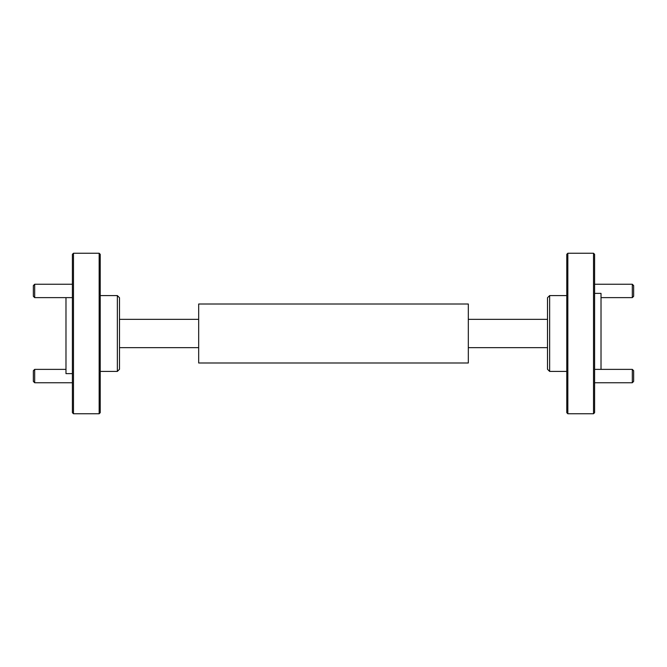 <?xml version="1.0" encoding="UTF-8"?>
<svg xmlns="http://www.w3.org/2000/svg" width="667" height="667" viewBox="0 0 667 667"><rect width="100%" height="100%" fill="white"/><g stroke="black" fill="none" stroke-linecap="round" stroke-linejoin="round"><path stroke-width="1" d="M34.684 297.624L33.35 296.29L33.35 285.593L34.684 284.25L34.684 297.624L72.403 297.624M34.684 284.25L72.403 284.25M34.684 382.75L33.35 381.407L33.35 370.71L34.684 369.376L34.684 382.75L72.403 382.75M34.684 369.376L65.983 369.376M633.65 370.71L633.65 381.407L632.316 382.75L632.316 369.376L633.65 370.71M594.597 382.75L632.316 382.75M594.597 369.376L632.316 369.376M633.65 285.593L633.65 296.29L632.316 297.624L632.316 284.25L633.65 285.593M601.017 297.624L632.316 297.624M594.597 284.25L632.316 284.25M73.478 413.757L72.403 412.681L72.403 254.319L73.478 253.243L73.478 413.757L99.158 413.757L99.158 253.243L73.478 253.243M99.158 253.243L100.225 254.319L100.225 412.681L99.158 413.757M567.842 413.757L566.775 412.681L566.775 254.319L567.842 253.243L567.842 413.757L593.522 413.757L593.522 253.243L567.842 253.243M593.522 253.243L594.597 254.319L594.597 412.681L593.522 413.757M117.35 295.581L119.493 297.724L119.493 369.276L117.35 371.419L117.35 295.581L100.225 295.581M549.65 371.419L547.507 369.276L547.507 297.724L549.65 295.581L549.65 371.419L566.775 371.419M594.597 293.372L601.017 293.372L601.017 369.376M65.983 297.624L65.983 373.628L72.403 373.628M119.493 319.343L198.674 319.343M198.674 347.657L119.493 347.657M468.326 319.343L547.507 319.343M547.507 347.657L468.326 347.657M198.674 304.01L468.326 304.01L468.326 362.99L198.674 362.99L198.674 304.01M100.225 371.419L117.35 371.419M549.65 295.581L566.775 295.581"/></g></svg>
